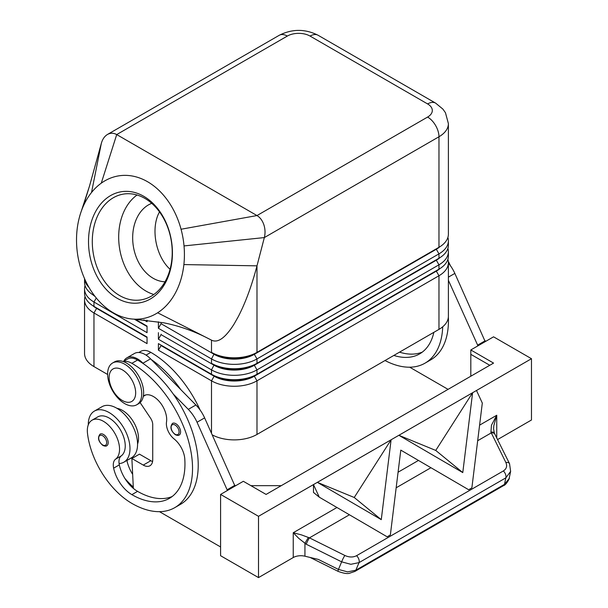 <?xml version="1.0" encoding="UTF-8"?>
<svg xmlns="http://www.w3.org/2000/svg" width="608" height="608" viewBox="0 0 608 608"><rect width="100%" height="100%" fill="white"/><g stroke="black" fill="none" stroke-linecap="round" stroke-linejoin="round"><path stroke-width="0.91" d="M151.742 203.338A40.212 29.625 -99.6 0 0 132.681 238.792A40.212 29.625 -99.6 0 0 153.163 278.274A40.212 29.625 -99.6 0 0 165.004 281.785M107.456 439.326A6.703 3.868 60 0 1 106.795 445.725C106.18 446.363 104.888 446.264 102.904 445.444C98.253 441.438 97.318 437.661 100.092 434.12A6.703 3.868 60 0 1 103.444 434.446A6.703 3.868 60 0 1 107.456 439.326M96.581 307.906A28.416 16.408 0 0 0 96.619 307.929L93.966 306.402A32.171 18.574 180 0 1 93.966 306.394A32.171 18.574 180 0 1 84.542 293.261L84.542 288.884A32.171 18.574 0 0 0 93.966 302.016L147.045 332.667L147.045 326.101L135.128 319.223L147.045 326.101M85.052 296.544A32.171 18.574 0 0 0 84.542 299.835L84.542 353.461A32.171 18.574 0 0 0 93.966 366.594L93.966 312.968L147.045 343.611L147.045 337.045L93.966 306.402L93.966 302.016L96.284 298.004M94.529 295.777L93.966 295.45A32.171 18.574 180 0 1 84.542 282.317L84.542 278.608M85.052 285.6A32.171 18.574 0 0 0 84.542 288.884M436.354 270.697A28.416 16.408 180 0 1 436.316 270.72L254.334 375.782A28.416 16.408 180 0 1 234.24 380.593A28.416 16.408 180 0 1 214.145 375.782L158.414 343.611L158.414 350.178L211.493 380.821A32.171 18.574 0 0 0 234.24 386.262A32.171 18.574 0 0 0 256.986 380.821L438.968 275.751A32.171 18.574 0 0 0 448.392 262.618L448.392 316.251A32.171 18.574 0 0 1 438.968 329.384L256.986 434.446L256.986 380.821L254.334 376.223L436.316 271.16A28.416 16.408 0 0 0 439.903 268.63M158.414 350.178L161.067 345.58L214.145 376.223A28.416 16.408 0 0 0 234.24 381.026A28.416 16.408 0 0 0 254.334 376.223L256.986 374.254A32.171 18.574 180 0 1 234.24 379.696A32.171 18.574 180 0 1 211.493 374.254L158.414 343.611M212.298 434.895A32.171 18.574 0 0 0 234.24 439.888A32.171 18.574 0 0 0 256.986 434.446M256.986 363.31A32.171 18.574 180 0 1 234.24 368.744A32.171 18.574 180 0 1 211.493 363.31L214.145 364.838A28.416 16.408 180 0 0 234.24 369.649A28.416 16.408 180 0 0 254.334 364.838L256.986 363.31L256.986 358.933L438.968 253.863A32.171 18.574 0 0 0 448.392 240.73L448.392 245.108A32.171 18.574 180 0 1 438.968 258.24L256.986 363.31M436.354 248.809A28.416 16.408 180 0 1 436.316 248.832L254.334 353.894L254.334 354.335A28.416 16.408 0 0 1 234.24 359.138A28.416 16.408 0 0 1 214.145 354.335L161.067 323.692L158.414 328.29L211.493 358.933A32.171 18.574 0 0 0 234.24 364.367A32.171 18.574 0 0 0 256.986 358.933L254.334 354.335L436.316 249.265A28.416 16.408 0 0 0 439.903 246.734M101.262 183.175L116.713 134.573L287.318 36.07A16.082 9.287 -120 0 0 279.277 35.272L107.494 134.452C110.504 132.802 113.574 132.84 116.713 134.573L256.986 215.559C260.087 217.428 262.382 220.484 263.857 224.724C265.232 229.026 265.392 233.312 264.343 237.576L438.968 136.762A32.171 18.574 0 0 0 448.392 123.629L448.392 234.164A32.171 18.574 180 0 1 438.968 247.296L256.986 352.366A32.171 18.574 180 0 1 234.24 357.8A32.171 18.574 180 0 1 211.493 352.366L214.145 353.894A28.416 16.408 180 0 0 234.24 358.705A28.416 16.408 180 0 0 254.334 353.894L256.986 352.366L256.986 265.84C251.78 285.616 245.571 302.503 238.351 316.51L234.24 323.813C225.583 337.653 218.112 343.148 211.812 340.305L157.632 312.778A72.382 53.329 -99.6 0 0 183.882 264.579A72.382 53.329 -99.6 0 0 184.026 245.921A72.382 53.329 -99.6 0 0 181.055 229.239A72.382 53.329 -99.6 0 0 101.262 183.175A72.382 53.329 -99.6 0 0 91.519 192.508A72.382 53.329 -99.6 0 0 83.182 206.439A72.382 53.329 -99.6 0 0 81.297 211.196A72.382 53.329 -99.6 0 0 80.773 268.402A72.382 53.329 -99.6 0 0 133.844 319.147A72.382 53.329 -99.6 0 0 157.632 312.778M436.354 259.753A28.416 16.408 180 0 1 436.316 259.776L254.334 364.838L254.334 365.279A28.416 16.408 0 0 1 234.24 370.082A28.416 16.408 0 0 1 214.145 365.279L161.067 334.636L158.414 339.234L211.493 369.877A32.171 18.574 0 0 0 234.24 375.318A32.171 18.574 0 0 0 256.986 369.877L438.968 264.807A32.171 18.574 0 0 0 448.392 251.674L448.392 256.052A32.171 18.574 180 0 1 438.968 269.184L256.986 374.254L256.986 369.877L254.334 365.279L436.316 260.216A28.416 16.408 0 0 0 439.903 257.686M438.968 329.384L438.968 275.751L436.316 271.16L438.968 269.184L438.968 264.807L436.316 260.216L438.968 258.24L438.968 253.863L436.316 249.265L438.968 247.296L436.316 248.832L438.968 247.296L438.968 136.762A16.082 9.287 60 0 0 435.64 125.552A16.082 9.287 60 0 0 427.599 117.063L256.986 215.559L181.055 229.239M124.67 364.184A24.13 13.931 -120 0 0 112.609 362.991A24.13 13.931 -120 0 0 108.916 382.326A24.13 13.931 -120 0 0 124.67 403.583A24.13 13.931 -120 0 0 136.739 404.776A24.13 13.931 -120 0 0 140.433 385.442A24.13 13.931 -120 0 0 124.67 364.184M122.398 369.877A18.764 10.838 -120 0 0 109.128 377.538A18.764 10.838 -120 0 0 122.398 400.52A18.764 10.838 -120 0 0 135.668 392.859A18.764 10.838 -120 0 0 122.398 369.877M136.739 404.776L138.632 403.682A24.13 13.931 -120 0 0 142.333 384.347A24.13 13.931 -120 0 0 126.57 363.09A24.13 13.931 -120 0 0 114.509 361.897L112.609 362.991M287.318 36.07A16.082 9.287 180 0 1 310.065 36.07A16.082 9.287 -60 0 1 318.106 35.272L435.64 103.132A16.082 9.287 -60 0 0 427.599 103.93A16.082 9.287 180 0 1 427.599 117.063M81.297 211.204L89.475 186.185L101.316 143.458C102.471 139.247 104.53 136.245 107.494 134.452M117.2 298.285A56.301 41.481 80.4 0 1 90.66 224.299A56.301 41.481 80.4 0 1 143.739 196.285A56.301 41.481 80.4 0 1 170.278 270.264A56.301 41.481 80.4 0 1 117.2 298.285M144.894 198.413A53.618 39.505 -99.6 0 0 123.318 194.112A53.618 39.505 -99.6 0 0 92.34 239.035A53.618 39.505 -99.6 0 0 119.624 295.549A53.618 39.505 -99.6 0 0 141.2 299.843A53.618 39.505 -99.6 0 0 172.178 254.927A53.618 39.505 -99.6 0 0 144.894 198.413M137.043 195.008A53.618 39.505 -99.6 0 0 118.993 243.747A53.618 39.505 -99.6 0 0 146.004 291.088A53.618 39.505 -99.6 0 0 153.862 294.492M159.501 211.888C150.442 228.053 155.595 256.052 170.058 269.306M137.56 444.022A22.785 13.156 -120 0 0 138.35 435.541A22.785 13.156 -120 0 0 116.949 408.318M123.477 361.631A20.11 11.605 60 0 1 131.875 363.31A85.789 49.529 60 0 1 187.918 438.908A85.789 49.529 60 0 1 174.77 507.65A85.789 49.529 60 0 1 131.875 503.401A63.414 36.609 60 0 1 87.491 433.36A22.785 13.156 60 0 1 92.051 420.189A22.785 13.156 60 0 1 108.536 425.205A22.785 13.156 60 0 1 119.388 446.485A22.785 13.156 60 0 1 115.604 459.146A13.406 7.737 -120 0 0 113.635 468.16A26.805 15.481 -120 0 0 131.875 494.638A75.065 43.335 -120 0 0 169.412 498.362A75.065 43.335 -120 0 0 184.779 458.88A18.764 10.838 -120 0 0 174.063 438.908A13.406 7.737 60 0 1 166.508 421.975A18.764 10.838 -120 0 0 159.516 401.766A18.764 10.838 -120 0 0 144.043 395.618A18.764 10.838 -120 0 0 143.344 396.089M123.188 361.524L127.513 359.032A20.11 11.605 60 0 1 137.568 360.027A85.789 49.529 60 0 1 143.64 363.888L142.971 363.204A21.447 12.38 -120 0 0 126.844 357.869A21.447 12.38 -120 0 0 123.781 361.182M92.051 420.189L97.736 416.906A22.785 13.156 60 0 1 114.22 421.922A22.785 13.156 60 0 1 125.081 443.202A22.785 13.156 60 0 1 121.288 455.863A13.406 7.737 -120 0 0 119.084 463.539A29.488 17.024 -120 0 0 123.872 462.179A29.488 17.024 -120 0 0 129.983 448.674A29.488 17.024 -120 0 0 117.108 418.996A29.488 17.024 -120 0 0 94.384 411.099A29.488 17.024 -120 0 0 88.282 424.597A29.488 17.024 -120 0 0 88.282 424.87M123.872 462.179L131.457 457.794A29.488 17.024 -120 0 0 137.568 444.296A29.488 17.024 -120 0 0 124.693 414.618A29.488 17.024 -120 0 0 101.969 406.722L94.384 411.099M179.869 428.602A6.703 3.868 60 0 1 179.208 435.001C178.592 435.632 177.3 435.541 175.317 434.72C170.666 430.715 169.731 426.938 172.505 423.388A6.703 3.868 60 0 1 175.856 423.723A6.703 3.868 60 0 1 179.869 428.602M494.388 433.2A5.358 2.675 155.6 0 0 494.35 433.109L493.597 428.914L493.802 425.722L496.744 415.249L491.484 425.159L490.914 432.113L505.871 462.513C507.399 466.047 506.555 468.859 503.356 470.949L356.569 555.689A5.358 3.093 60 0 1 358.796 559.124A5.358 3.093 60 0 1 359.047 562.613L505.833 477.865A5.358 3.093 -120 0 0 505.575 474.384A5.358 3.093 -120 0 0 503.356 470.949M509.291 477.911C510.127 477.645 506.114 485.154 503.546 485.602A5.358 3.093 -120 0 0 503.561 485.602A5.358 3.093 -120 0 0 504.496 484.363L505.833 477.865L510.636 471.398L509.109 478.625L504.496 484.363L355.832 570.19A5.358 3.093 60 0 1 354.897 571.429A5.358 3.093 60 0 1 354.89 571.436A5.358 3.093 60 0 1 354.768 571.497M509.603 463.805A5.358 3.017 153.5 0 0 509.527 463.638A5.358 3.017 153.5 0 0 508.812 462.878A5.358 3.017 153.5 0 0 505.871 462.513M510.636 471.39L509.527 463.646L494.813 434.082A5.358 3.017 153.5 0 0 494.091 433.314A5.358 3.017 153.5 0 0 491.15 432.949L477.675 440.732M356.569 555.689C353.05 557.483 349.144 557.414 344.858 555.469L309.442 537.86A5.358 0.745 116.4 0 0 307.686 540.938A5.358 0.745 116.4 0 0 306.242 544.236L341.658 561.845L350.808 564.3L359.047 562.613L355.832 570.19L347.594 571.885L338.443 569.43A5.358 0.745 116.4 0 0 338.094 571.36A5.358 0.745 116.4 0 0 338.109 571.368A5.358 0.745 116.4 0 0 338.124 571.376C343.55 573.359 347.35 573.99 349.509 573.26L354.89 571.429L503.561 485.602M344.858 555.469A5.358 0.745 116.4 0 0 343.102 558.547A5.358 0.745 116.4 0 0 341.658 561.845L338.443 569.43L318.303 559.413L304.935 556.206A10.724 6.194 0 0 0 298.741 555.849A10.724 6.194 0 0 0 293.238 557.544L258.506 577.6L258.506 516.314L495.459 379.544L476.505 390.488L482.311 403.066L471.869 487.882L468.662 489.736L400.794 450.125L390.359 534.941L387.144 536.796L319.284 497.184L313.477 484.606L294.523 495.52M349.425 514.778L309.442 537.86L301.439 534.88L293.238 532.737L298.741 538.346L306.242 544.236M317.376 482.357L381.269 519.65L391.096 439.797L317.376 482.357L354.236 497.488L391.096 439.797M462.779 472.591L472.606 392.738L398.886 435.298L462.779 472.591L435.746 450.429L472.606 392.738M497.557 439.584L531.476 419.999L531.476 358.712L495.459 379.544M319.284 497.184L313.477 492.427L313.477 484.606M468.662 489.736L471.869 487.882M398.886 435.298L435.746 450.429M531.476 358.712L493.559 336.824L470.812 349.957L493.559 363.09L266.091 494.426L243.337 481.293L220.59 494.426L258.506 516.314M390.359 534.941L387.144 536.796M381.269 519.65L354.236 497.488M308.446 537.464A5.358 0.464 120 0 0 304.935 543.537L304.935 556.206M494.806 434.082L494.35 433.109A5.358 2.675 155.6 0 0 490.914 432.113M258.506 577.6L220.59 555.712L220.59 494.426M470.812 376.223L470.812 354.335L489.774 365.279M470.812 354.335L470.812 349.957M250.922 485.67L281.253 485.67M227.415 490.481L197.045 422.256A26.805 15.481 -120 0 0 188.305 409.366L173.257 394.045A85.789 49.529 60 0 1 180.454 504.366L174.77 507.65M159.463 511.662L220.59 546.957M485.222 341.643L454.845 273.418A26.805 15.481 -120 0 0 448.392 263.051M140.114 402.587L150.571 418.205A8.041 4.644 60 0 1 152.73 424.597L152.73 459.618A13.406 7.737 60 0 1 149.956 465.758A13.406 7.737 60 0 1 143.252 465.09L131.875 458.523L133.357 488.384A26.805 15.481 -120 0 0 137.568 491.355A75.065 43.335 -120 0 0 172.148 496.531M235 486.104L204.622 417.878A26.805 15.481 -120 0 0 195.89 404.989L150.556 358.826A21.447 12.38 -120 0 0 134.421 353.491L126.844 357.869M152.57 461.533A13.406 7.737 60 0 1 150.837 460.712L139.46 454.146L131.875 458.523M227.415 489.607L235 485.23M143.64 363.888A85.789 49.529 60 0 1 173.257 394.045M119.084 463.539A13.406 7.737 -120 0 0 119.32 464.877A26.805 15.481 -120 0 0 133.357 488.384M151.225 359.51A85.789 49.529 60 0 1 180.842 389.667M133.289 487.046A63.414 36.609 60 0 1 124.952 478.526M126.89 460.438A13.406 7.737 -120 0 0 126.905 460.499A26.805 15.481 -120 0 0 132.658 474.354M132.772 458.014A26.805 15.481 60 0 1 132.59 457.216A13.406 7.737 60 0 1 132.559 457.056M200.146 410.081A85.789 49.529 -120 0 0 150.837 352.366A20.11 11.605 -120 0 0 140.782 351.371L138.822 352.496M88.555 189.149L83.182 206.439M184.026 245.921L264.343 237.576L256.986 265.84L183.882 264.579M448.392 240.73A32.171 18.574 0 0 0 447.883 237.447M448.392 251.674A32.171 18.574 0 0 0 447.883 248.391M161.067 323.692L161.067 323.251M158.414 321.814L158.414 328.29M161.067 334.636L161.067 334.195M158.414 332.667L158.414 339.234M143.876 319.892L147.045 321.723L147.045 320.218M107.616 374.475L93.966 366.594M448.392 262.618A32.171 18.574 0 0 0 447.883 259.335M211.493 433.109L211.493 380.821L214.145 376.223L211.493 374.254L211.493 369.877L214.145 364.838M161.067 345.58L161.067 345.139M84.565 278.662A32.171 18.574 0 0 0 88.92 287.295M95.015 296.423A28.416 16.408 180 0 1 93.032 294.895M147.045 326.534L134.284 319.17M84.542 299.835A32.171 18.574 0 0 0 93.966 312.968L96.619 308.37A28.416 16.408 180 0 1 93.032 305.839M147.045 337.478L96.619 308.37L96.619 307.929L147.045 337.045M385.016 360.536A85.789 49.529 -120 0 0 424.992 363.181A85.789 49.529 -120 0 0 442.708 326.792M433.861 332.333A75.065 43.335 60 0 1 419.634 353.894A75.065 43.335 60 0 1 393.84 355.437M448.37 316.973A85.789 49.529 60 0 1 430.677 359.898A85.789 49.529 60 0 1 427.743 361.38M399.524 352.154A75.065 43.335 -120 0 0 422.37 352.07M448.309 261.303A85.789 49.529 60 0 1 450.368 265.62M485.222 340.761L477.637 345.139L448.392 280.288M477.637 346.02L477.637 345.139M409.686 367.194L448.066 389.356M496.744 437.95L496.744 415.249L479.59 425.152M106.058 439.858A5.632 3.253 -120 0 0 102.684 435.761A5.632 3.253 -120 0 0 98.701 438.056A5.632 3.253 -120 0 0 102.684 444.957A5.632 3.253 -120 0 0 106.172 444.592A5.632 3.253 -120 0 0 106.058 439.858M214.145 353.894L211.493 358.933L211.493 363.31M279.277 35.272L279.277 35.272C292.22 28.774 305.163 28.774 318.106 35.272L435.64 103.132L442.905 109.106L445.474 112.754L448.392 123.629M310.065 36.07L427.599 103.93M137.568 360.027L131.875 363.31M121.288 455.863L115.604 459.146M178.471 429.134A5.632 3.253 -120 0 0 175.096 425.038A5.632 3.253 -120 0 0 171.114 427.333A5.632 3.253 -120 0 0 175.096 434.226A5.632 3.253 -120 0 0 178.585 433.869A5.632 3.253 -120 0 0 178.471 429.134M336.954 507.498L293.238 532.737L293.238 557.544M418.464 460.438L398.08 472.211M396.158 487.791L430.935 467.719M143.252 465.09L150.837 460.712M197.045 422.256L204.622 417.878M188.305 409.366L195.89 404.989M142.971 363.204L150.556 358.826M119.32 464.877L113.635 468.16M137.568 491.355L131.875 494.638M145.19 395.101L143.321 396.18M132.59 457.216L126.905 460.499M150.837 352.366L146.064 355.118M101.316 143.458L91.519 192.508M436.316 259.776L438.968 258.24L436.316 259.776M211.493 340.138L211.493 352.366M93.966 295.45L93.966 295.024M214.145 375.782L211.493 374.254M436.316 270.72L438.968 269.184L436.316 270.72M454.845 273.418L448.392 277.142M96.619 307.929L93.966 306.394M338.109 571.368L310.118 557.452M145.73 394.942L143.29 396.355M207.047 337.873C193.177 330.82 178.699 325.789 163.613 322.78L133.844 319.147M208.856 338.793L211.812 340.305M424.992 363.181L430.677 359.898"/></g></svg>
